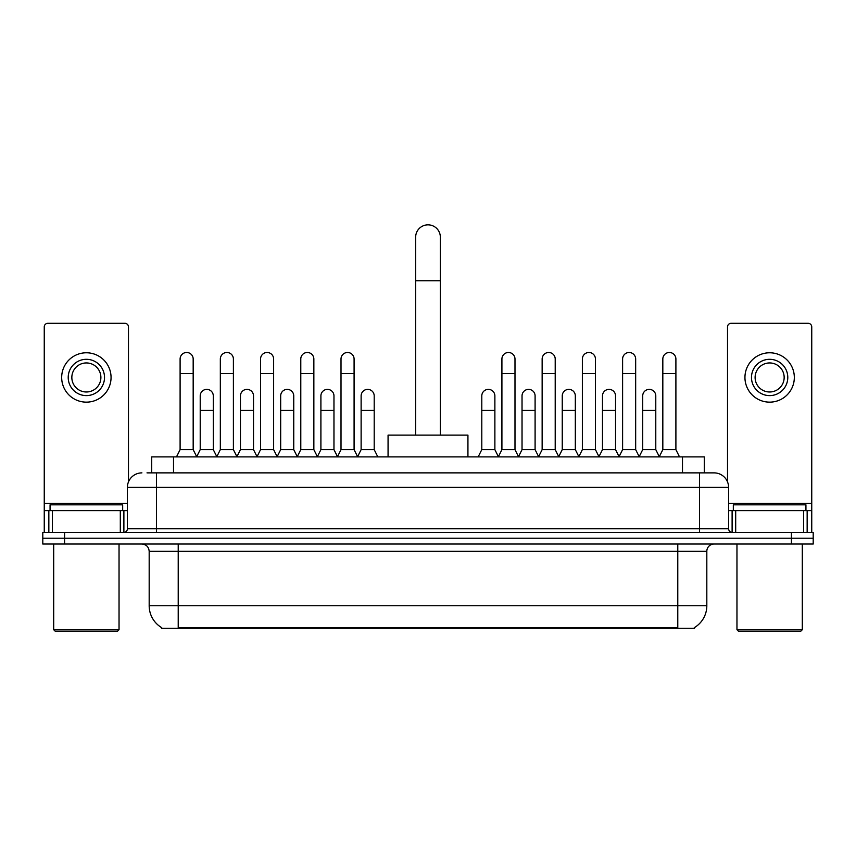 <?xml version="1.0" encoding="UTF-8"?>
<svg xmlns="http://www.w3.org/2000/svg" width="856" height="856" viewBox="0 0 856 856"><rect width="100%" height="100%" fill="white"/><g stroke="black" fill="none" stroke-linecap="round" stroke-linejoin="round"><path stroke-width="1.28" d="M146.997 472.876L156.434 472.876L146.997 472.876L151.726 472.876L151.726 456.901L704.274 456.901L704.274 472.876M694.483 627.544L694.483 628.261L161.517 628.261L161.517 627.544M161.731 627.673A25.413 25.413 0 0 1 149.179 605.748L178.219 605.748L178.219 627.673L677.781 627.673L677.781 605.748L706.821 605.748L706.821 551.296A7.265 7.265 0 0 1 714.086 544.031M149.179 605.748L149.179 551.296C148.741 546.888 146.323 544.459 141.914 544.031M694.27 627.673A25.413 25.413 0 0 0 706.821 605.748M64.585 532.411L813.2 532.411L813.2 538.221L42.8 538.221L42.8 544.031L64.585 544.031L64.585 538.221L42.8 538.221L42.8 532.411L64.585 532.411L64.585 538.221L813.2 538.221L813.2 544.031L64.585 544.031M141.914 472.876A14.52 14.52 0 0 0 127.394 487.396L127.394 528.783A3.627 3.627 0 0 1 123.756 532.411M714.086 472.876L699.566 472.876L714.086 472.876A14.52 14.52 0 0 1 728.606 487.396L728.606 528.783C728.82 530.988 730.029 532.197 732.244 532.411M728.606 487.396L156.434 487.396L156.434 472.876L699.566 472.876L699.566 528.783L728.606 528.783M120.311 532.411L120.311 510.636L52.419 510.636L52.419 532.411M128.486 481.875L128.486 326.928A3.627 3.627 0 0 0 124.848 323.3L47.883 323.3A3.627 3.627 0 0 0 44.255 326.928L44.255 510.636L52.419 510.636M120.311 510.636L127.394 510.636M44.255 532.411L44.255 510.636M86.37 359.306A18.158 18.158 0 0 0 68.213 377.464A18.158 18.158 0 0 0 86.37 395.611A18.158 18.158 0 0 0 104.518 377.464A18.158 18.158 0 0 0 86.37 359.306M86.37 362.944A14.52 14.52 0 0 0 71.84 377.464A14.52 14.52 0 0 0 86.37 391.984A14.52 14.52 0 0 0 100.89 377.464A14.52 14.52 0 0 0 86.37 362.944M86.37 402.149A24.685 24.685 0 0 0 111.055 377.464A24.685 24.685 0 0 0 86.37 352.779A24.685 24.685 0 0 0 61.675 377.464A24.685 24.685 0 0 0 86.37 402.149M117.593 631.161L55.148 631.161L53.693 629.716L119.038 629.716L117.593 631.161M53.693 544.031L53.693 629.716M119.038 544.031L119.038 629.716M122.676 510.636L122.676 504.826L50.065 504.826L50.065 510.636M415.652 435.115L415.652 237.176A12.348 12.348 0 0 1 428 224.839A12.348 12.348 0 0 1 440.348 237.176A12.348 12.348 0 0 0 428 224.839M440.348 435.115L440.348 237.176M467.932 456.901L467.932 435.115L388.068 435.115L388.068 456.901M176.475 456.901L180.102 449.635L193.178 449.635L196.805 456.901M193.178 449.635L193.178 359.017A6.538 6.538 0 0 0 186.64 352.49A6.538 6.538 0 0 1 187.057 352.501M180.102 449.635L180.102 373.537L193.178 373.537M180.102 373.537L180.102 359.017A6.538 6.538 0 0 1 186.64 352.49M216.707 456.901L220.334 449.635L233.399 449.635L237.037 456.901M233.399 449.635L233.399 359.017A6.538 6.538 0 0 0 226.872 352.49A6.538 6.538 0 0 1 227.279 352.501M220.334 449.635L220.334 373.537L233.399 373.537M220.334 373.537L220.334 359.017A6.538 6.538 0 0 1 226.872 352.49M256.928 456.901L260.556 449.635L273.631 449.635L277.258 456.901M273.631 449.635L273.631 359.017A6.538 6.538 0 0 0 267.093 352.49A6.538 6.538 0 0 1 267.5 352.501M260.556 449.635L260.556 373.537L273.631 373.537M260.556 373.537L260.556 359.017A6.538 6.538 0 0 1 267.093 352.49M297.16 456.901L300.788 449.635L313.852 449.635L317.49 456.901M313.852 449.635L313.852 359.017A6.538 6.538 0 0 0 307.325 352.49A6.538 6.538 0 0 1 307.732 352.501M300.788 449.635L300.788 373.537L313.852 373.537M300.788 373.537L300.788 359.017A6.538 6.538 0 0 1 307.325 352.49M337.382 456.901L341.009 449.635L354.084 449.635L357.712 456.901M354.084 449.635L354.084 359.017A6.538 6.538 0 0 0 347.547 352.49A6.538 6.538 0 0 1 347.953 352.501M341.009 449.635L341.009 373.537L354.084 373.537M341.009 373.537L341.009 359.017A6.538 6.538 0 0 1 347.547 352.49M498.288 456.901L501.916 449.635L514.991 449.635L518.618 456.901M514.991 449.635L514.991 359.017A6.538 6.538 0 0 0 508.453 352.49A6.538 6.538 0 0 1 508.86 352.501M501.916 449.635L501.916 373.537L514.991 373.537M501.916 373.537L501.916 359.017A6.538 6.538 0 0 1 508.453 352.49M538.51 456.901L542.148 449.635L555.212 449.635L558.84 456.901M555.212 449.635L555.212 359.017A6.538 6.538 0 0 0 548.675 352.49A6.538 6.538 0 0 1 549.092 352.501M542.148 449.635L542.148 373.537L555.212 373.537M542.148 373.537L542.148 359.017A6.538 6.538 0 0 1 548.675 352.49M578.742 456.901L582.369 449.635L595.444 449.635L599.072 456.901M595.444 449.635L595.444 359.017A6.538 6.538 0 0 0 588.907 352.49A6.538 6.538 0 0 1 589.313 352.501M582.369 449.635L582.369 373.537L595.444 373.537M582.369 373.537L582.369 359.017A6.538 6.538 0 0 1 588.907 352.49M618.963 456.901L622.601 449.635L635.666 449.635L639.293 456.901M635.666 449.635L635.666 359.017A6.538 6.538 0 0 0 629.128 352.49A6.538 6.538 0 0 1 629.545 352.501M622.601 449.635L622.601 373.537L635.666 373.537M622.601 373.537L622.601 359.017A6.538 6.538 0 0 1 629.128 352.49M659.195 456.901L662.822 449.635L675.898 449.635L679.525 456.901M675.898 449.635L675.898 359.017A6.538 6.538 0 0 0 669.36 352.49A6.538 6.538 0 0 1 669.767 352.501M662.822 449.635L662.822 373.537L675.898 373.537M662.822 373.537L662.822 359.017A6.538 6.538 0 0 1 669.36 352.49M196.698 456.676L200.218 449.635L213.294 449.635L216.814 456.676M213.294 449.635L213.294 395.911A6.538 6.538 0 0 0 207.163 389.384A6.538 6.538 0 0 1 213.294 395.911M200.218 449.635L200.218 410.431L213.294 410.431M200.218 410.431L200.218 395.911A6.538 6.538 0 0 1 207.163 389.384M236.93 456.676L240.45 449.635L253.515 449.635L257.035 456.676M253.515 449.635L253.515 395.911A6.538 6.538 0 0 0 247.395 389.384A6.538 6.538 0 0 1 253.515 395.911M240.45 449.635L240.45 410.431L253.515 410.431M240.45 410.431L240.45 395.911A6.538 6.538 0 0 1 247.395 389.384M277.151 456.676L280.672 449.635L293.747 449.635L297.267 456.676M293.747 449.635L293.747 395.911A6.538 6.538 0 0 0 287.616 389.384A6.538 6.538 0 0 1 293.747 395.911M280.672 449.635L280.672 410.431L293.747 410.431M280.672 410.431L280.672 395.911A6.538 6.538 0 0 1 287.616 389.384M317.373 456.676L320.904 449.635L333.968 449.635L337.489 456.676M333.968 449.635L333.968 395.911A6.538 6.538 0 0 0 327.848 389.384A6.538 6.538 0 0 1 333.968 395.911M320.904 449.635L320.904 410.431L333.968 410.431M320.904 410.431L320.904 395.911A6.538 6.538 0 0 1 327.848 389.384M357.605 456.676L361.125 449.635L374.2 449.635L377.828 456.901M374.2 449.635L374.2 395.911A6.538 6.538 0 0 0 368.069 389.384A6.538 6.538 0 0 1 374.2 395.911M361.125 449.635L361.125 410.431L374.2 410.431M361.125 410.431L361.125 395.911A6.538 6.538 0 0 1 368.069 389.384M478.172 456.901L481.8 449.635L494.875 449.635L498.395 456.676M494.875 449.635L494.875 395.911A6.538 6.538 0 0 0 488.755 389.384A6.538 6.538 0 0 1 494.875 395.911M481.8 449.635L481.8 410.431L494.875 410.431M481.8 410.431L481.8 395.911A6.538 6.538 0 0 1 488.755 389.384M518.511 456.676L522.032 449.635L535.096 449.635L538.627 456.676M535.096 449.635L535.096 395.911A6.538 6.538 0 0 0 528.976 389.384A6.538 6.538 0 0 1 535.096 395.911M522.032 449.635L522.032 410.431L535.096 410.431M522.032 410.431L522.032 395.911A6.538 6.538 0 0 1 528.976 389.384M558.733 456.676L562.253 449.635L575.328 449.635L578.849 456.676M575.328 449.635L575.328 395.911A6.538 6.538 0 0 0 569.208 389.384A6.538 6.538 0 0 1 575.328 395.911M562.253 449.635L562.253 410.431L575.328 410.431M562.253 410.431L562.253 395.911A6.538 6.538 0 0 1 569.208 389.384M598.965 456.676L602.485 449.635L615.55 449.635L619.07 456.676M615.55 449.635L615.55 395.911A6.538 6.538 0 0 0 609.429 389.384A6.538 6.538 0 0 1 615.55 395.911M602.485 449.635L602.485 410.431L615.55 410.431M602.485 410.431L602.485 395.911A6.538 6.538 0 0 1 609.429 389.384M639.186 456.676L642.706 449.635L655.782 449.635L659.302 456.676M655.782 449.635L655.782 395.911A6.538 6.538 0 0 0 649.65 389.384A6.538 6.538 0 0 1 655.782 395.911M642.706 449.635L642.706 410.431L655.782 410.431M642.706 410.431L642.706 395.911A6.538 6.538 0 0 1 649.65 389.384M803.581 532.411L803.581 510.636L735.689 510.636L735.689 532.411M811.745 532.411L811.745 510.636L811.745 532.411M803.581 510.636L811.745 510.636L811.745 326.928A3.627 3.627 0 0 0 808.118 323.3L731.152 323.3A3.627 3.627 0 0 0 727.514 326.928L727.514 481.875M728.606 510.636L735.689 510.636M769.63 359.306A18.158 18.158 0 0 0 751.482 377.464A18.158 18.158 0 0 0 769.63 395.611A18.158 18.158 0 0 0 787.788 377.464A18.158 18.158 0 0 0 769.63 359.306M769.63 362.944A14.52 14.52 0 0 0 755.11 377.464A14.52 14.52 0 0 0 769.63 391.984A14.52 14.52 0 0 0 784.16 377.464A14.52 14.52 0 0 0 769.63 362.944M769.63 402.149A24.685 24.685 0 0 0 794.325 377.464A24.685 24.685 0 0 0 769.63 352.779A24.685 24.685 0 0 0 744.945 377.464A24.685 24.685 0 0 0 769.63 402.149M800.852 631.161L738.407 631.161L736.963 629.716L802.307 629.716L800.852 631.161M736.963 544.031L736.963 629.716M802.307 544.031L802.307 629.716M805.935 510.636L805.935 504.826L733.325 504.826L733.325 510.636M674.881 628.261L674.881 627.544M181.119 628.261L181.119 627.544M173.511 472.876L173.511 456.901M682.489 472.876L682.489 456.901M677.781 544.031L677.781 551.296L149.179 551.296M706.821 551.296L677.781 551.296L677.781 605.748L178.219 605.748L178.219 544.031M791.415 544.031L791.415 532.411M156.434 532.411L156.434 487.396L127.394 487.396M127.394 528.783L699.566 528.783L699.566 532.411M127.394 503.371L44.255 503.371M123.885 510.636L123.885 532.411M44.309 510.636L44.309 532.411M48.846 532.411L48.846 510.636M415.652 280.747L440.348 280.747M811.745 503.371L728.606 503.371M811.691 532.411L811.691 510.636M807.155 510.636L807.155 532.411M732.115 532.411L732.115 510.636"/></g></svg>
